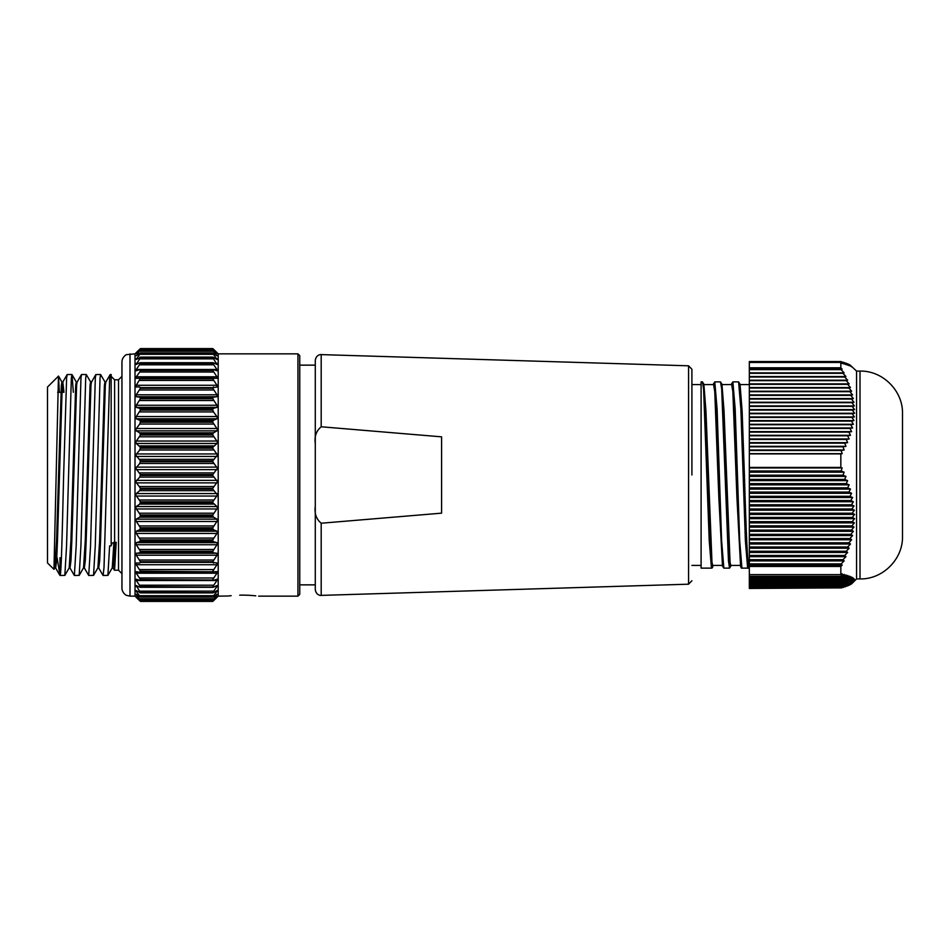 <?xml version="1.0" encoding="UTF-8"?>
<svg xmlns="http://www.w3.org/2000/svg" width="950" height="950" viewBox="0 0 950 950"><rect width="100%" height="100%" fill="white"/><g stroke="black" fill="none" stroke-linecap="round" stroke-linejoin="round"><path stroke-width="1.43" d="M749.324 564.359C747.757 574.881 745.928 527.357 744.408 475L742.116 411.053L740.026 384.156L746.831 551.048L747.935 565.321L749.063 565.856C748.457 567.934 747.982 568.694 747.638 568.124L745.394 540.799L740.881 409.094L738.589 381.876L732.889 381.876L735.181 409.117L739.694 540.835L741.938 568.124C741.332 568.385 740.881 567.708 740.572 566.093L733.828 399.724L732.676 384.952L731.524 383.907L731.405 384.584M740.442 565.416L730.788 565.416L730.063 562.329L724.031 411.053L721.941 384.156L728.757 551.048L729.849 565.345L730.977 565.856L729.553 568.124L728.472 561.023L721.679 388.954L720.504 381.876L714.804 381.876L717.096 409.189L721.62 540.811L723.852 568.124L722.487 566.117L715.754 399.713L714.59 384.964L713.45 383.895L713.319 384.584M711.467 568.124L709.234 540.799L703.594 388.954L702.43 381.876L701.1 381.876L701.1 568.124L711.467 568.124C712.215 568.266 712.69 567.506 712.904 565.844L711.764 565.345L710.671 551.107L703.855 384.156L702.43 381.876M135.743 596.873L135.019 596.149L135.019 353.851L126.457 354.671C126.813 354.16 121.956 356.951 121.956 361.879L121.956 588.121C121.956 593.049 126.813 595.84 126.457 595.329L129.996 596.149L129.996 353.851M139.733 600.78L136.266 597.396L140.446 601.421L136.266 596.814L140.446 599.984L136.266 594.807L140.446 597.087L136.266 591.387L136.266 590.579L140.446 592.753L136.266 585.544L139.733 587.171L140.446 586.625L136.266 580.521L136.266 579.215L139.733 580.331L140.446 579.524L136.266 573.206L136.266 571.674L139.733 572.268L140.446 571.188L136.266 564.727L136.266 562.982L139.733 563.065L140.446 561.735L136.183 555.073L136.266 553.268L139.733 552.829L140.446 551.249L136.064 544.409L136.266 542.64L139.733 541.678L140.446 539.885L135.957 532.938L136.266 531.216L139.733 529.744L140.446 527.749L135.874 520.778L136.266 519.128L139.733 517.168L140.446 515.007L135.814 508.084L136.266 506.528L139.733 504.094L140.446 501.79L135.767 495.009L136.266 493.549L139.733 490.687L140.446 488.253L135.743 481.697L139.733 477.09L140.446 474.561L135.743 468.303L139.733 463.481L140.446 460.881L135.767 454.991L139.733 449.991L140.446 447.367L136.266 443.472L135.814 441.916L140.446 434.993L139.733 432.832L136.266 430.872L135.874 429.222L139.733 424.056L140.446 421.456L139.733 420.256L136.266 418.784L135.957 417.062L140.446 410.115L139.733 411.92L213.501 411.92L217.265 417.062L216.956 418.784L213.501 420.256L212.776 421.456L140.446 421.456M139.733 599.521L212.776 599.842L140.446 599.842M137.002 594.807L136.266 594.261M139.733 596.814L212.776 596.849L140.446 596.849M137.584 591.387L136.266 591.387L136.266 590.579M139.733 592.681L212.776 592.753L140.446 592.432M138.534 586.613L136.266 586.613L136.266 585.544M139.733 587.171L212.776 587.041L140.446 586.625M139.733 580.331L212.776 580.011L140.446 579.524M139.733 572.268L212.776 571.758L140.446 571.188M139.733 563.065L140.446 562.364L212.776 562.364L212.776 561.735L140.446 561.735M228.166 596.006L218.203 596.149L218.203 353.851L217.479 353.127M140.446 475.439L212.776 475.439L212.776 474.561L140.446 474.561M212.776 475.439L217.479 481.697L212.776 488.253L140.446 488.253M140.446 489.119L212.776 489.119L212.776 488.253M212.776 489.119L217.455 495.009L212.776 501.79L140.446 501.79M140.446 502.633L212.776 502.633L212.776 501.79M212.776 502.633L216.956 506.528L217.419 508.084L212.776 515.007L140.446 515.007M140.446 515.826L212.776 515.826L212.776 515.007M212.776 515.826L213.501 517.168L216.956 519.128L217.348 520.778L212.776 527.749L140.446 527.749M140.446 528.544L212.776 528.544L212.776 527.749M212.776 528.544L213.501 529.744L216.956 531.216L217.265 532.938L212.776 539.885L140.446 539.885M140.446 540.633L212.776 540.633L212.776 539.885M212.776 540.633L213.501 541.678L216.956 542.64L217.17 544.409L212.776 551.249L140.446 551.249M140.446 551.95L212.776 551.95L212.776 551.249M212.776 551.95L213.501 552.829L216.956 553.268L217.051 555.073L212.776 561.735M213.501 563.065L212.776 562.364L216.98 562.982L216.956 564.727L212.776 571.188M213.501 572.268L212.776 571.758L217.111 571.663M216.956 571.674L216.956 573.206L212.776 579.524M213.501 580.331L217.217 579.179M216.956 579.215L216.956 580.521L212.776 586.625M213.501 587.171L216.956 585.544L216.956 586.613L212.776 592.432M216.956 585.544L216.956 586.613L214.7 586.613M213.501 592.681L216.956 590.579L216.956 591.387L212.776 596.849M216.956 590.579L216.956 591.387L215.638 591.387M213.501 596.814L216.956 594.807L212.776 599.842M216.956 594.261L216.232 594.807M213.501 599.521L216.956 596.541L212.776 601.374L140.446 601.374M213.501 600.78L216.956 597.396L212.776 601.421L140.446 601.421L212.776 601.374M239.697 595.151L242.796 595.116C222.383 596.244 222.383 596.244 242.796 595.116L248.722 595.258M228.237 595.994L231.171 595.674M249.09 595.282L255.764 595.816M242.796 595.116C263.209 596.244 263.209 596.244 242.796 595.116M58.461 376.081L53.972 569.347L47.5 562.958L47.5 387.042L58.52 376.105L59.351 392.326M60.016 557.674L60.016 575.474L57.083 557.674M103.075 575.474L107.896 575.391L109.618 545.894L111.162 545.918L111.162 374.526L110.153 374.609L109.666 377.946L104.013 567.625L103.075 575.474L98.622 567.851M100.617 374.526L95.891 374.526L95.321 377.946L90.535 546.048L88.718 575.474L93.539 575.391L95.261 545.894L100.047 377.898L100.617 374.526L105.082 382.149M88.718 575.474L84.265 567.851M86.272 374.526L81.546 374.526L80.964 377.946L76.178 546.048L74.361 575.474L79.183 575.391L80.916 545.894L85.702 377.898L86.272 374.526L90.725 382.149M74.361 575.474L69.908 567.851M71.915 374.526L67.189 374.526L66.607 377.946L63.638 475C62.32 529.898 61.346 575.759 60.016 575.474L64.838 575.391L66.559 545.894L71.345 377.898L72.01 374.609L73.34 392.326M121.956 376.366L118.513 379.81L118.513 570.19L114.38 570.202L112.979 567.851M111.162 544.611L111.399 543.744C111.53 545.193 111.708 544.979 111.922 543.103L116.197 542.26L114.606 569.715M297.944 353.851L297.944 596.149L299.749 594.344L299.749 355.656L297.944 353.851L218.203 353.851M140.446 461.747L212.776 461.747L217.479 468.303L212.776 474.561M140.446 448.21L212.776 448.21L217.455 454.991L212.776 460.881L140.446 460.881M140.446 434.993L212.776 434.993L217.419 441.916L216.956 443.472L212.776 447.367L140.446 447.367M140.446 422.251L212.776 422.251L217.348 429.222L216.956 430.872L213.501 432.832L212.776 434.174L140.446 434.174M213.501 411.92L212.776 410.115L140.446 410.115L139.733 408.322L136.266 407.36L136.064 405.591L140.446 398.751L139.733 397.171L136.266 396.732L136.183 394.927L140.446 388.265L139.733 386.935L136.254 387.018L136.266 385.272L140.446 378.242L136.123 378.338M140.446 398.751L212.776 398.751L217.17 405.591L216.956 407.36L213.501 408.322L212.776 409.367L140.446 409.367M140.446 388.265L212.776 388.265L217.051 394.927L216.956 396.732L213.501 397.171L212.776 398.05L140.446 398.05M691.909 475L691.909 369.253L691.909 475M321.195 426.776L441.596 436.846L441.596 513.154L321.195 523.224C316.267 519.139 314.296 513.487 315.281 506.255L315.281 360.347C316.089 354.671 320.898 354.314 321.195 354.611L321.195 426.776C316.267 430.825 314.296 436.478 315.281 443.745M840.833 362.449L749.324 362.449L749.324 367.804L840.833 367.804L840.833 362.449L842.187 363.565L841.118 361.558L844.158 364.111L842.982 362.116L845.987 364.669L844.704 362.662L847.661 365.216L846.26 363.209L849.158 365.774L847.649 363.767L851.651 366.866L849.918 364.859L856.568 371.082L856.568 578.918L860.011 578.918C882.716 579.5 903.082 559.134 902.5 536.429L902.5 535.859M856.568 371.082L860.011 371.082C882.716 370.5 903.082 390.866 902.5 413.571L902.5 536.429M703.938 384.584L713.569 384.584L714.756 391.59L718.865 498.085L722.487 566.093M722.368 565.416L712.702 565.416L711.977 562.329L705.945 411.053L703.855 384.156M722.024 384.584L731.654 384.584L732.842 391.59L736.951 498.085L740.572 566.093M749.324 566.438L749.324 574.631L840.833 574.631L840.833 566.438L749.324 566.438L749.324 467.436L840.833 467.436L840.833 453.886L749.324 453.886L749.324 467.436M841.771 587.884L749.324 588.442L749.324 574.631M749.324 453.886L749.324 367.804M749.324 362.449L749.324 361.558L841.118 361.558M840.833 453.886L842.187 453.684L841.118 450.466L844.158 450.003L842.982 446.797L845.987 446.334L844.704 443.116L847.661 442.664L846.26 439.446L849.158 438.983L847.649 435.777L850.499 435.314L848.873 432.096L851.651 431.644L849.918 428.426L852.625 427.963L850.773 424.745L853.409 424.294L851.449 421.076L854.002 420.613L851.936 417.406L854.394 416.943L852.221 413.725L854.596 413.274L852.316 410.056L854.596 409.593L852.221 406.386L854.394 405.923L851.924 402.705L853.991 402.254L851.449 399.036L853.397 398.572L850.773 395.366L852.613 394.903L849.906 391.685L851.639 391.234L848.861 388.016L850.488 387.553L847.637 384.334L849.146 383.883L846.236 380.665L847.637 380.214L844.681 376.996L845.963 376.532L842.959 373.314L844.134 372.863L841.094 369.645L842.163 369.182L840.833 367.804M840.833 566.438L842.187 565.119L841.118 563.908L844.158 560.892L842.982 559.681L845.987 556.664L844.704 555.453L847.661 552.437L846.26 551.237L849.158 548.221L847.649 547.01L850.499 543.994L848.873 542.783L851.651 539.766L849.918 538.555L852.625 535.551L850.773 534.339L853.409 531.323L851.449 530.112L854.002 527.096L851.936 525.884L854.394 522.868L852.221 521.657L854.596 518.653L852.316 517.441L854.596 514.425L852.221 513.214L854.394 510.197L851.924 508.986L853.991 505.97L851.449 504.771L853.397 501.754L850.773 500.543L852.613 497.527L849.906 496.316L851.639 493.299L848.861 492.088L850.488 489.084L847.637 487.872L849.146 484.856L846.236 483.645L847.637 480.629L844.681 479.418L845.963 476.401L842.959 475.19L844.134 472.186L841.094 470.974L842.163 467.958L840.833 467.436M749.324 584.036L851.449 584.036L854.596 580.379L852.316 582.386L854.596 579.832L852.221 581.827L854.394 579.274L851.924 581.281L853.991 578.728L851.449 580.735L853.397 578.17L850.773 580.177L852.613 577.624L849.906 579.631L851.639 577.077L848.861 579.072L850.488 576.519L847.637 578.526L849.146 575.973L846.236 577.98L847.637 575.427L844.681 577.422L845.963 574.869L842.959 576.876L844.134 574.322L841.094 576.329L842.163 573.764L840.833 574.631M749.324 584.582L851.342 584.036M749.324 585.141L850.499 584.582M749.324 585.687L849.478 585.141M749.324 586.233L848.267 585.687M749.324 586.791L846.889 586.233M749.324 587.337L845.334 586.791M749.324 587.884L843.636 587.337M848.873 364.313L848.267 364.313M847.649 363.767L846.889 363.767M846.26 363.209L845.334 363.209M844.704 362.662L843.636 362.662M842.982 362.116L841.771 362.116M842.163 369.182L749.324 369.182M841.094 369.645L749.324 369.645M844.134 372.863L749.324 372.863M842.959 373.314L749.324 373.314M845.963 376.532L749.324 376.532M844.681 376.996L749.324 376.996M847.637 380.214L749.324 380.214M846.236 380.665L749.324 380.665M849.146 383.883L749.324 383.883M847.637 384.334L749.324 384.334M850.488 387.553L749.324 387.553M848.861 388.016L749.324 388.016M851.639 391.234L749.324 391.234M849.906 391.685L749.324 391.685M852.613 394.903L749.324 394.903M850.773 395.366L749.324 395.366M853.397 398.572L749.324 398.572M851.449 399.036L749.324 399.036M853.991 402.254L749.324 402.254M851.924 402.705L749.324 402.705M854.394 405.923L749.324 405.923M852.221 406.386L749.324 406.386M854.596 409.593L749.324 409.593M852.316 410.056L749.324 410.056M854.596 413.274L749.324 413.274M852.221 413.725L749.324 413.725M854.394 416.943L749.324 416.943M851.936 417.406L749.324 417.406M854.002 420.613L749.324 420.613M851.449 421.076L749.324 421.076M853.409 424.294L749.324 424.294M850.773 424.745L749.324 424.745M852.625 427.963L749.324 427.963M849.918 428.426L749.324 428.426M851.651 431.644L749.324 431.644M848.873 432.096L749.324 432.096M850.499 435.314L749.324 435.314M847.649 435.777L749.324 435.777M849.158 438.983L749.324 438.983M846.26 439.446L749.324 439.446M847.661 442.664L749.324 442.664M844.704 443.116L749.324 443.116M845.987 446.334L749.324 446.334M842.982 446.797L749.324 446.797M844.158 450.003L749.324 450.003M841.118 450.466L749.324 450.466M842.187 453.684L749.324 453.684M842.163 467.958L749.324 467.958M841.094 470.974L749.324 470.974M844.134 472.186L749.324 472.186M842.959 475.19L749.324 475.19M845.963 476.401L749.324 476.401M844.681 479.418L749.324 479.418M847.637 480.629L749.324 480.629M846.236 483.645L749.324 483.645M849.146 484.856L749.324 484.856M847.637 487.872L749.324 487.872M850.488 489.084L749.324 489.084M848.861 492.088L749.324 492.088M851.639 493.299L749.324 493.299M849.906 496.316L749.324 496.316M852.613 497.527L749.324 497.527M850.773 500.543L749.324 500.543M853.397 501.754L749.324 501.754M851.449 504.771L749.324 504.771M853.991 505.97L749.324 505.97M851.924 508.986L749.324 508.986M854.394 510.197L749.324 510.197M852.221 513.214L749.324 513.214M854.596 514.425L749.324 514.425M852.316 517.441L749.324 517.441M854.596 518.653L749.324 518.653M852.221 521.657L749.324 521.657M854.394 522.868L749.324 522.868M851.936 525.884L749.324 525.884M854.002 527.096L749.324 527.096M851.449 530.112L749.324 530.112M853.409 531.323L749.324 531.323M850.773 534.339L749.324 534.339M852.625 535.551L749.324 535.551M849.918 538.555L749.324 538.555M851.651 539.766L749.324 539.766M848.873 542.783L749.324 542.783M850.499 543.994L749.324 543.994M847.649 547.01L749.324 547.01M849.158 548.221L749.324 548.221M846.26 551.237L749.324 551.237M847.661 552.437L749.324 552.437M844.704 555.453L749.324 555.453M845.987 556.664L749.324 556.664M842.982 559.681L749.324 559.681M844.158 560.892L749.324 560.892M841.118 563.908L749.324 563.908M842.187 565.119L749.324 565.119M841.094 576.329L749.324 576.329M842.959 576.876L749.324 576.876M844.681 577.422L749.324 577.422M846.236 577.98L749.324 577.98M847.637 578.526L749.324 578.526M848.861 579.072L749.324 579.072M849.906 579.631L749.324 579.631M850.773 580.177L749.324 580.177M851.449 580.735L749.324 580.735M851.924 581.281L749.324 581.281M852.221 581.827L749.324 581.827M852.316 582.386L749.324 582.386M852.221 582.932L749.324 582.932M851.936 583.478L749.324 583.478M691.909 369.253L688.572 365.809L688.572 584.191L321.195 595.389C320.898 595.686 316.089 595.329 315.281 589.653L315.281 506.255M136.266 378.326L136.266 376.794L216.956 376.794L212.776 370.476L140.446 370.476L139.733 372.02L140.446 370.476L139.733 369.669L136.016 370.821M139.733 349.22L136.266 352.604L140.446 348.579L212.776 348.626L216.956 353.459L212.776 350.016L140.446 350.016L136.266 353.459L140.446 348.626M212.776 348.626L140.446 348.579L212.788 348.579L216.956 352.604L213.501 349.22M136.266 370.785L136.266 369.479L140.446 363.375L139.733 362.829L136.266 364.456L140.446 357.568L136.266 359.421L140.446 353.151L136.266 355.739L139.733 350.479M213.501 350.479L140.422 349.992M140.446 350.158L212.776 350.158L216.956 355.739L212.776 352.913L139.733 353.186M213.501 353.186L212.776 353.151L216.956 359.421L216.956 358.613L216.956 359.421L212.776 357.247L139.733 357.319M213.501 357.319L212.776 357.568L216.956 364.456L213.501 362.829L139.733 362.829M213.501 362.829L212.776 363.375L216.956 369.479L216.956 370.785L213.501 369.669L139.733 369.669M213.501 369.669L212.776 370.476M216.956 376.794L216.956 378.326L139.733 377.732M213.501 377.732L212.776 378.812L216.956 385.272L216.956 387.018L212.776 387.636L140.446 387.636L139.733 386.935M213.501 386.935L212.776 388.265M136.266 355.739L137.002 355.193M136.266 359.421L136.266 358.613L137.584 358.613M214.7 363.387L216.956 363.387L216.956 364.456M136.266 364.456L136.266 363.387L138.534 363.387M136.266 376.794L139.733 372.02L213.501 372.02M54.744 567.934L55.658 567.934L56.608 560.654L57.475 540.645L62.261 385.213L62.736 382.149L67.094 374.609M53.972 569.347L54.839 567.851L56.561 540.633L61.346 385.201L61.916 382.066L62.831 382.066L63.959 392.326M69.089 567.934L70.015 567.934L70.953 560.654L71.832 540.645L76.617 385.213L77.093 382.149L81.451 374.609M83.446 567.934L84.36 567.934L85.31 560.654L86.177 540.645L90.962 385.213L91.438 382.149L95.808 374.609M97.802 567.934L98.717 567.934L99.667 560.654L100.534 540.645L105.319 385.213L105.794 382.149L110.153 374.609M112.147 567.934L113.074 567.934L113.988 561.117L114.843 542.236M111.162 392.326L111.162 381.924M62.391 383.919L63.044 392.326M64.838 575.391L69.196 567.851L70.906 540.633L75.691 385.201L76.273 382.066L77.188 382.066M79.183 575.391L83.541 567.851L85.263 540.633L90.048 385.201L90.618 382.066L91.544 382.066M93.539 575.391L97.897 567.851L99.619 540.633L104.405 385.201L104.975 382.066L105.889 382.066M107.896 575.391L112.254 567.851L113.917 542.272M299.749 358.364L299.749 365.144L315.281 365.144M212.776 461.747L212.776 460.881M212.776 448.21L212.776 447.367M212.776 434.993L212.776 434.174M212.776 422.251L212.776 421.456M212.776 410.115L212.776 409.367M212.776 398.751L212.776 398.05M749.063 565.856L749.324 564.407M114.606 542.236L114.606 379.81L111.162 376.366M216.956 555.204L136.266 555.204M216.956 544.73L136.266 544.73M216.956 533.449L136.266 533.449M216.956 521.479L136.266 521.479M216.956 508.963L136.266 508.963M216.956 496.054L136.266 496.054M216.956 482.885L136.266 482.885M216.956 469.633L136.266 469.633M216.956 456.451L136.266 456.451M216.956 443.472L136.266 443.472M216.956 430.872L136.266 430.872M216.956 418.784L136.266 418.784M216.956 407.36L136.266 407.36M216.956 396.732L136.266 396.732M860.011 371.082L860.011 578.918M321.195 595.389L321.195 523.224M213.501 349.457L139.733 349.457M213.501 351.156L139.733 351.156M213.501 354.303L139.733 354.303M140.446 353.151L212.776 353.151M213.501 358.863L139.733 358.863M140.446 357.568L212.776 357.568M213.501 364.8L139.733 364.8M140.446 363.375L212.776 363.375M140.089 377.732L213.144 377.732M213.501 380.439L139.733 380.439M140.446 378.812L212.776 378.812M213.501 389.975L139.733 389.975M139.733 397.171L213.501 397.171M213.501 400.508L139.733 400.508M139.733 408.322L213.501 408.322M139.733 420.256L213.501 420.256M213.501 424.056L139.733 424.056M139.733 432.832L213.501 432.832M213.501 436.798L139.733 436.798M139.733 445.906L213.501 445.906M213.501 449.991L139.733 449.991M139.733 459.313L213.501 459.313M213.501 463.481L139.733 463.481M139.733 472.91L213.501 472.91M213.501 477.09L139.733 477.09M139.733 486.519L213.501 486.519M213.501 490.687L139.733 490.687M139.733 500.009L213.501 500.009M213.501 504.094L139.733 504.094M139.733 513.202L213.501 513.202M213.501 517.168L139.733 517.168M139.733 525.944L213.501 525.944M213.501 529.744L139.733 529.744M139.733 538.08L213.501 538.08M213.501 541.678L139.733 541.678M139.733 549.492L213.501 549.492M213.501 552.829L139.733 552.829M139.733 560.025L213.501 560.025M139.733 569.561L213.501 569.561M213.132 572.268L140.089 572.268M139.733 577.98L213.501 577.98M139.733 585.2L213.501 585.2M139.733 591.138L213.501 591.138M139.733 595.697L213.501 595.697M139.733 598.844L213.501 598.844M139.733 600.543L213.501 600.543M216.232 355.193L216.956 355.193M215.638 358.613L216.956 358.613M136.266 369.479L216.956 369.479M136.266 385.272L216.956 385.272M136.266 394.796L216.956 394.796M136.266 405.27L216.956 405.27M136.266 416.551L216.956 416.551M136.266 428.521L216.956 428.521M136.266 441.037L216.956 441.037M136.266 453.946L216.956 453.946M136.266 467.115L216.956 467.115M136.266 480.367L216.956 480.367M136.266 493.549L216.956 493.549M136.266 506.528L216.956 506.528M136.266 519.128L216.956 519.128M136.266 531.216L216.956 531.216M136.266 542.64L216.956 542.64M136.266 553.268L216.956 553.268M216.956 564.727L136.266 564.727M216.956 573.206L136.266 573.206M216.956 580.521L136.266 580.521M747.638 568.124L741.938 568.124M729.553 568.124L723.852 568.124M218.203 596.149L217.479 596.873M297.944 596.149L258.614 596.149M60.871 392.326L57.665 392.326M135.019 596.149L129.996 596.149M688.572 365.809L321.195 354.611M701.1 384.584L691.909 384.584M749.324 384.584L740.097 384.584M701.1 565.416L691.909 565.416M856.568 578.918L852.328 583.158M315.281 584.856L299.749 584.856M688.572 584.191L691.909 580.747M212.859 352.842L140.374 352.842M212.931 357.093L140.291 357.093M213.037 362.698L140.196 362.698M213.156 369.598L140.066 369.598M213.299 377.708L139.923 377.708M213.299 572.292L139.923 572.292M213.156 580.403L140.066 580.403M213.037 587.302L140.196 587.302M212.931 592.907L140.291 592.907M212.859 597.158L140.374 597.158M212.812 600.008L140.422 600.008M212.788 601.421L140.446 601.421M59.791 575.166L55.563 567.851M58.52 376.105L62.011 382.149M72.01 374.609L76.368 382.149M118.513 570.19L121.956 573.634M118.513 379.81L114.606 379.81M135.019 353.851L135.743 353.127M732.889 381.876L731.524 383.907M714.804 381.876L713.45 383.895M721.941 384.156L720.504 381.876M740.026 384.144L738.589 381.876"/></g></svg>
